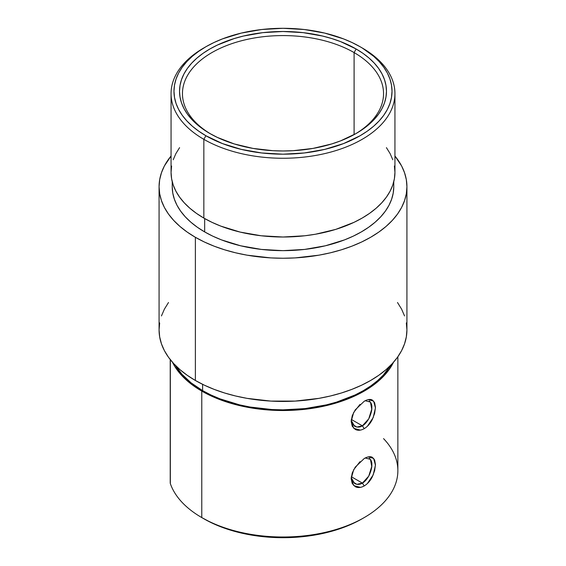 <?xml version="1.0" encoding="UTF-8"?>
<svg xmlns="http://www.w3.org/2000/svg" width="566" height="566" viewBox="0 0 566 566"><rect width="100%" height="100%" fill="white"/><g stroke="black" fill="none" stroke-linecap="round" stroke-linejoin="round"><path stroke-width="0.85" d="M367.412 483.505L373.199 474.888L375.449 465.188L373.638 458.375L368.197 456.918M366.28 457.512L364.235 458.517C367.624 456.635 370.32 456.231 372.315 457.3L374.65 460.024L375.456 464.7L374.642 470.629L372.308 476.798C370.313 480.789 367.617 483.838 364.221 485.946C360.761 487.793 357.769 488.034 355.229 486.654L352.243 483.555L351.161 478.716L352.25 472.943L355.236 467.148L364.235 458.517M365.219 458.007L370.454 459.344L371.742 466.476L368.749 476.112L362.389 483.109L364.221 485.946L362.389 483.109L351.309 476.713L362.389 483.109C359.969 484.63 357.379 484.786 354.634 483.576L351.21 477.619M367.412 426.233L373.199 417.609L375.449 407.909L373.638 401.096L368.197 399.646M366.28 400.24L364.235 401.244C367.624 399.363 370.32 398.959 372.315 400.028L374.65 402.751L375.456 407.428L374.642 413.357L372.308 419.526C370.313 423.517 367.617 426.566 364.221 428.667C360.761 430.521 357.769 430.754 355.229 429.382L352.243 426.276L351.161 421.437L352.25 415.663L355.236 409.869L364.235 401.244M365.219 400.735L370.454 402.072L371.742 409.204L368.749 418.84L362.389 425.837L364.221 428.667L362.389 425.837L351.309 419.434L362.389 425.837C359.969 427.358 357.379 427.514 354.634 426.304L351.21 420.34M369.251 400.99L369.251 400.99C371.197 402.674 372.053 404.817 371.827 407.428C372.053 409.77 371.19 413.251 369.244 417.871C367.051 421.932 364.766 424.592 362.389 425.837L356.842 427.068L352.59 424.394M369.251 458.262L369.251 458.269C371.197 459.946 372.053 462.089 371.827 464.7C372.053 467.049 371.19 470.53 369.244 475.143C367.051 479.211 364.766 481.864 362.389 483.109L356.842 484.347L352.59 481.666M383.543 438.615A114.863 66.314 180 0 1 364.221 517.579A114.863 66.314 180 0 1 201.779 517.579L203.845 518.767A111.941 64.63 0 0 0 362.155 518.767L354.012 523.026L345.189 526.812L325.839 532.783L304.841 536.455L283 537.7L261.159 536.455L240.161 532.783L220.811 526.812L211.988 523.026L201.779 517.579A114.863 66.314 180 0 1 170.331 483.576A114.863 66.314 0 0 0 201.779 517.579A114.863 66.314 0 0 0 326.957 531.955A114.863 66.314 0 0 0 397.863 470.686L397.863 356.743M201.779 391.099L201.779 517.579L201.779 391.099A114.863 66.314 180 0 1 172.46 362.226L174.83 366.513L181.679 375.442L190.728 383.698L201.779 391.099A114.863 66.314 180 0 0 393.54 362.226L389.118 369.584L384.3 375.463L378.505 381.045L371.791 386.274L364.221 391.099L355.873 395.464L346.817 399.341L337.145 402.688L316.344 407.662L294.256 410.201L271.744 410.201L260.593 409.246L239.043 405.475L228.855 402.688L219.184 399.341L210.127 395.464L201.779 391.099M170.331 359.672L170.331 483.576L170.331 359.672M202.607 384.335L202.607 390.618A113.695 65.642 0 0 0 390.639 365.339L383.267 375.145L377.536 380.67L370.886 385.849L363.393 390.618L355.13 394.948L336.593 402.093L326.511 404.846L305.18 408.581L283 409.848L271.857 409.529L249.995 407.018L239.489 404.846L219.834 398.782L210.87 394.948L202.607 390.618L202.607 384.335M175.361 365.339A113.695 65.642 0 0 0 202.607 390.618L191.138 382.878L181.877 374.211L175.057 364.822M171.597 166.043L171.059 172.382L171.597 178.714L173.21 184.99L175.877 191.138L179.578 197.11L184.275 202.847L189.921 208.288L196.466 213.382L203.845 218.08L203.845 139.328L205.911 135.748A109.019 62.939 180 0 1 205.911 46.737A109.019 62.939 180 0 1 360.089 46.737L352.158 42.584L343.569 38.905L324.721 33.09L304.267 29.51L283 28.3L261.733 29.51L241.279 33.09L222.431 38.905L213.842 42.584L205.911 46.737L198.73 51.315L192.355 56.275L186.851 61.574L182.28 67.156L178.672 72.972L176.076 78.964L174.505 85.07L173.981 91.239L174.505 97.409L176.076 103.521L178.672 109.514L182.28 115.33L186.851 120.912L192.355 126.211L198.73 131.171L205.911 135.748L222.431 143.573L241.279 149.389L261.733 152.976L283 154.185L304.267 152.976L324.721 149.389L343.569 143.573L360.089 135.748L367.27 131.171L373.645 126.211L379.149 120.912L383.72 115.33L387.328 109.514L389.924 103.521L391.495 97.409L392.019 91.239L391.495 85.07L389.924 78.964L387.328 72.972L383.72 67.156L379.149 61.574L373.645 56.275L362.155 47.926A111.941 64.63 0 0 0 361.108 47.332A111.941 64.63 180 0 1 362.155 47.926L360.089 46.737A109.019 62.939 180 0 1 360.089 135.748A109.019 62.939 180 0 1 205.911 135.748L203.845 139.328A111.941 64.63 0 0 0 362.155 139.328A111.941 64.63 0 0 0 362.155 47.926L362.155 47.926A111.941 64.63 180 0 1 394.941 93.631A111.941 64.63 180 0 1 325.839 153.336A111.941 64.63 180 0 1 203.845 139.328L203.845 218.08A111.941 64.63 0 0 0 325.839 232.088A111.941 64.63 0 0 0 394.941 172.382L394.403 166.043M354.097 52.581A100.543 58.05 0 0 0 212.42 52.284A100.543 58.05 0 0 0 210.885 134.078A100.543 58.05 180 0 1 182.457 93.631A100.543 58.05 180 0 1 244.526 40.002A100.543 58.05 180 0 1 354.097 52.581L354.097 134.644L354.097 52.581A100.543 58.05 180 0 1 383.543 93.631A100.543 58.05 180 0 1 355.115 134.078A100.543 58.05 0 0 0 354.097 52.581L356.163 49.001L354.097 52.581M209.837 133.484A103.465 59.734 180 0 1 209.837 133.477A103.465 59.734 180 0 1 209.837 49.001A103.465 59.734 180 0 1 356.163 49.001L362.983 53.346L369.032 58.057L374.246 63.081L378.59 68.38L382.008 73.898L384.477 79.587L385.97 85.388L386.465 91.239L385.97 97.097L384.477 102.899L382.008 108.58L378.59 114.099L374.246 119.398L369.032 124.428L362.983 129.14L356.163 133.484L340.484 140.913L331.775 143.927L313.033 148.405L293.138 150.69L283 150.973L272.862 150.69L252.967 148.405L234.225 143.927L217.365 137.418L209.837 133.484L203.017 129.14L196.968 124.428L191.754 119.398L187.41 114.099L183.992 108.58L181.523 102.899L180.03 97.097L179.535 91.239L180.03 85.388L181.523 79.587L183.992 73.898L187.41 68.38L191.754 63.081L196.968 58.057L203.017 53.346L209.837 49.001L217.365 45.068L234.225 38.559L243.408 36.054L262.815 32.651L283 31.505L303.185 32.651L322.592 36.054L331.775 38.559L340.484 41.573L356.163 49.001A103.465 59.734 180 0 1 356.163 133.477A103.465 59.734 180 0 1 209.837 133.484M204.673 231.919A110.773 63.951 0 0 0 325.393 245.785A110.773 63.951 0 0 0 393.773 186.702L393.243 192.971L391.644 199.175L389.005 205.267L385.34 211.175L380.692 216.849L375.102 222.233L368.629 227.27L361.327 231.919L353.276 236.135L344.545 239.878L325.393 245.785L304.614 249.422L283 250.653L261.386 249.422L240.607 245.785L221.455 239.878L212.724 236.135L204.673 231.919L197.371 227.27L190.898 222.233L185.308 216.849L180.66 211.175L176.995 205.267L174.356 199.175L172.757 192.971L172.227 186.695A110.773 63.951 0 0 0 204.673 231.919L204.673 218.554L204.673 231.919M159.669 322.875L159.074 329.886L159.669 336.897L161.459 343.845L164.409 350.651L168.505 357.266L173.705 363.613L179.96 369.633L187.205 375.272L195.369 380.479L195.369 237.288A123.926 71.549 180 0 1 159.074 186.702A123.926 71.549 180 0 1 171.059 156.004L164.409 165.93L161.459 172.743L159.669 179.684L159.074 186.702L159.669 193.714L161.459 200.654L164.409 207.467L168.505 214.082L173.705 220.429L179.96 226.45L187.205 232.088L195.369 237.288L204.383 242.007L214.153 246.189L224.582 249.797L235.576 252.797L247.024 255.167L270.852 257.905L283 258.245L295.148 257.905L318.976 255.167L330.424 252.797L341.418 249.797L351.847 246.189L361.617 242.007L370.631 237.288L378.796 232.088L386.04 226.45L392.295 220.429L397.495 214.082L401.591 207.467L404.541 200.654L406.331 193.714L406.926 186.702L406.331 179.684L404.541 172.743L401.591 165.93L394.941 156.004A123.926 71.549 180 0 1 406.926 186.702A123.926 71.549 180 0 1 330.424 252.797A123.926 71.549 180 0 1 195.369 237.288L195.369 380.479A123.926 71.549 0 0 0 330.424 395.988A123.926 71.549 0 0 0 406.926 329.886L406.331 322.875M159.074 186.702L159.074 329.886A123.926 71.549 0 0 0 195.369 380.479L204.383 385.191L214.153 389.373L224.582 392.981L235.576 395.988L247.024 398.351L270.852 401.089L295.148 401.089L318.976 398.351L330.424 395.988L341.418 392.981L351.847 389.373L361.617 385.191L370.631 380.479L378.796 375.272L386.04 369.633L392.295 363.613L397.495 357.266L401.591 350.651L404.541 343.845L406.331 336.897L406.926 329.886L406.926 186.702M404.541 315.927L401.591 309.114L397.495 302.506M168.505 302.506L164.409 309.114L161.459 315.927M205.911 46.737L203.845 47.926A111.941 64.63 0 0 0 203.845 139.328A111.941 64.63 180 0 1 171.059 93.631L171.059 172.382A111.941 64.63 0 0 0 203.845 218.08L211.988 222.339L220.811 226.117L240.161 232.088L261.159 235.767L283 237.013L304.841 235.767L315.495 234.225L335.772 229.379L354.012 222.339L362.155 218.08L369.534 213.382L376.079 208.288L381.725 202.847L386.422 197.11L390.123 191.138L392.79 184.99L394.403 178.714L394.941 172.382L394.941 93.631M392.79 159.775L390.123 153.619L386.422 147.648M179.578 147.648L175.877 153.619L173.21 159.775M171.059 93.631A111.941 64.63 180 0 1 204.892 47.332M170.232 482.84L170.331 483.576L170.232 482.84M359.976 404.414L353.672 412.48L351.161 421.444L353.792 428.342L360.365 430.103M359.976 461.686L353.672 469.752L351.161 478.723L353.792 485.614L360.365 487.383M364.221 517.579L362.155 518.767M362.155 47.926L360.089 46.737M393.773 186.702L393.773 181.7M172.227 186.702L172.227 181.7M170.217 359.537L170.217 483.01"/></g></svg>

